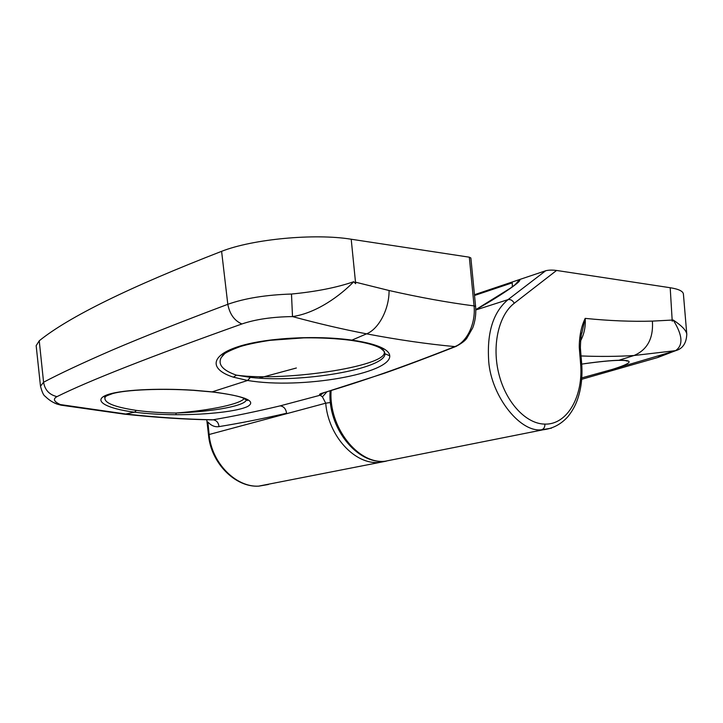 <?xml version="1.0" encoding="UTF-8"?>
<svg xmlns="http://www.w3.org/2000/svg" width="723" height="723" viewBox="0 0 723 723"><rect width="100%" height="100%" fill="white"/><g stroke="black" fill="none" stroke-linecap="round" stroke-linejoin="round"><path stroke-width="1.08" d="M543.307 429.751C552.851 428.622 561.048 424.247 567.917 416.638C572.209 411.242 575.363 405.621 577.397 399.765C581.256 388.721 582.684 376.629 581.672 363.497L580.56 363.208C583.669 395.644 567.573 424.88 544.916 424.103C526.299 424.03 506.227 402.955 498.978 374.415C491.622 345.919 498.545 315.219 514.252 303.271L556.565 270.456C552.182 269.914 548.549 270.013 545.666 270.764L508.061 299.611C493.791 311.577 487.284 330.98 488.531 357.813C489.299 393.429 519.132 432.697 541.536 429.787L551.468 428.152M480.632 306.769L475.77 309.58M545.666 270.764L474.442 294.713M475.779 309.724C490.031 301.717 502.169 294.171 512.182 287.067L477.56 308.549M581.048 355.951C599.701 356.683 617.343 356.538 633.999 355.517L675.924 350.61C682.783 348.585 686.398 343.118 686.787 334.207L686.787 334.207C686.29 330.42 681.744 325.684 673.158 319.982C682.711 335.174 683.452 345.431 675.381 350.763L657.614 357.56L581.699 379.295M675.924 350.61L612.381 369.381C632.173 363.154 634.414 360.108 619.096 360.253C610.872 360.479 599.439 361.599 584.799 363.624L584.392 363.732M581.807 377.876L612.381 369.381L581.807 377.876M556.565 270.456L670.194 287.727C678.662 289.073 683.072 291.197 683.416 294.098L686.787 334.207M670.194 287.727L672.164 320.063L652.399 321.111C631.613 321.708 609.209 320.804 585.187 318.382C581.238 326.588 579.259 336.294 579.268 347.474L580.56 363.208M673.158 319.982L672.218 321.211L672.164 320.063M512.182 287.067L515.879 284.266L511.215 287.501M515.879 284.266C519.141 281.753 520.397 280.163 519.656 279.512L515.526 284.238M512.191 282.015L512.381 286.615M581.888 333.104L585.187 318.382C585.766 326.543 584.184 334.134 580.442 341.157M581.672 363.497L580.379 347.799L579.268 347.474M268.441 484.473L258.906 486.127C235.96 487.636 211.432 462.792 209.137 434.505L208.513 434.948L206.769 419.756M246.344 399.494C246.733 405.567 213.565 411.776 176.051 413.023C162.151 412.896 149.236 412.065 137.307 410.519L136.421 410.402C113.963 407.013 103.497 402.648 105.043 397.307L104.781 397.243C103.57 397.117 106.209 395.888 112.707 393.565C126.173 389.751 161.5 388.215 193.764 390.357L193.9 390.257C157.298 387.88 118.22 389.869 105.685 395.418C92.906 400.904 106.796 408.631 134.487 412.182C147.248 413.8 161.084 414.641 175.996 414.713C208.251 414.794 238.066 411.224 247.682 406.453C256.828 401.057 245.133 396.213 212.616 391.902L193.9 390.257M384.247 351.405L384.979 353.782C385.513 368.757 301.545 383.38 250.366 377.37L236.412 375.147C222.612 370.33 217.569 364.428 221.283 357.46M258.536 486.154L386.344 461.129M207.23 422.44L207.844 421.979L209.137 434.505L325.712 403.19C328.359 436.276 355.201 465.043 379.295 462.404L386.308 461.138M61.934 405.323L60.461 404.618C53.818 401.608 52.662 398.942 56.99 396.629C88.143 381.066 149.778 356.846 241.907 323.967C255.508 319.331 272.372 316.864 292.508 316.584L291.486 294.035C265.983 294.857 244.754 298.283 227.808 304.311C180.714 322.015 142.25 337.252 112.399 350.013C82.675 362.928 59.738 373.664 43.579 382.232L40.488 386.19C42.061 392.11 43.588 395.454 45.061 396.213C48.757 399.891 52.779 402.521 57.126 404.103L54.071 402.72M40.488 386.19L36.159 345.675L39.241 340.786C68.911 316.828 129.697 287.004 221.6 251.333C252.707 239.033 314.912 233.24 351.206 239.232L355.653 283.696L353.746 281.708C336.782 287.564 316.032 291.667 291.486 294.035M353.746 281.708C340.19 295.725 316.466 313.122 292.508 316.584C318.481 323.624 343.163 329.381 366.57 333.845C378.725 329.073 389.272 309.119 389.073 290.51C419.349 297.361 447.673 302.503 474.053 305.91L475.571 306.335L470.872 257.984L469.326 257.189L474.053 305.91C475.888 323.57 466.931 342.214 454.839 346.597C404.781 366.434 360.488 381.97 321.97 393.213C319.449 394.008 318.861 394.677 320.226 395.219L280.181 405.856C256.078 411.604 233.692 416.249 213.023 419.792C185.666 419.277 156.584 417.352 125.784 414.026L57.126 404.103L61.048 405.178M350.519 340.271L351.92 340.126C316.457 335.065 264.04 337.74 236.819 347.112C209.453 356.349 210.194 369.787 233.43 377.18L247.745 380.488C301.383 389.598 391.351 373.538 389.742 355.761C389.589 353.502 387.908 351.36 384.69 349.326C378.292 345.413 367.365 342.341 351.92 340.126L366.57 333.845C398.066 339.819 427.492 344.076 454.839 346.597L456.376 346.272M469.326 257.189L351.206 239.232L355.653 283.696M389.073 290.51L355.517 282.178M323.561 392.878L320.226 395.219L322.431 396.873L326.841 391.893M381.78 348.983L383.434 350.501C395.391 364.916 286.597 382.214 236.412 375.147L233.43 377.18M211.911 391.938L247.628 380.47L250.248 377.361M247.745 380.488L250.366 377.37M380.867 348.414L384.69 349.326M175.996 414.713L176.051 413.023C210.384 410.438 241.328 403.949 244.51 398.129M193.637 390.348L212.255 391.974C227.067 393.836 237.153 395.761 242.503 397.767L247.456 400.524L246.426 399.539M544.916 424.103C544.934 427.157 543.813 429.055 541.536 429.787M514.252 303.271C512.661 300.397 510.592 299.177 508.061 299.611L475.779 309.986M393.348 459.602L385.142 461.238C357.966 464.528 328.459 427.076 331.116 390.601M657.614 357.56L661.165 355.445M652.399 321.111C653.511 338.328 647.374 349.796 633.999 355.517L618.644 360.352C610.555 360.56 599.222 361.672 584.636 363.696L581.726 364.112M474.514 295.49L512.227 282.838M617.713 360.379L618.644 360.352C628.395 360.28 627.528 361.274 627.41 361.139L625.16 360.506M208.513 434.939C210.854 462.955 235.291 487.691 258.843 486.136L258.906 486.127M241.907 323.967C234.397 320.687 229.697 314.134 227.808 304.311L221.6 251.333M56.99 396.629C49.327 394.776 44.862 389.977 43.579 382.232L39.241 340.786M122.802 413.981L125.784 414.026L134.487 412.182L136.421 410.402M207.844 421.979C211.215 425.684 214.939 427.23 219.015 426.615C239.819 423.244 262.341 418.789 286.579 413.249C285.928 408.866 283.796 406.398 280.181 405.856M219.015 426.615C218.509 422.539 216.511 420.271 213.023 419.792L210.402 419.846M258.988 378.129L296.376 367.998M322.431 396.873L325.712 403.19L330.438 402.503M321.97 393.213L323.28 392.969M389.742 355.761L384.979 353.782M543.316 429.751L385.142 461.238C356.954 464.735 327.284 427.311 330.14 390.899M514.966 284.672L515.879 284.04M580.379 347.799C580.705 338.201 581.292 332.969 582.151 332.11M106.435 395.824L105.043 397.307M224.374 354.017L221.301 357.424C223.299 356.276 218.825 354.433 240.614 346.453C248.079 344.238 257.912 342.196 270.122 340.325L303.931 337.858C321.093 337.659 336.81 338.5 351.08 340.352C366.109 342.548 376.43 345.458 382.042 349.092L384.256 351.414M380.587 348.242L384.211 351.36M210.538 419.846L212.399 419.882C184.808 419.385 155.526 417.487 124.564 414.18L61.048 405.169M475.571 306.335C476.24 313.737 475.3 320.904 472.734 327.844L466.787 338.292C464.952 340.913 461.256 343.66 455.689 346.543C429.245 356.936 402.368 367.013 383.94 373.42L322.368 393.204"/></g></svg>
